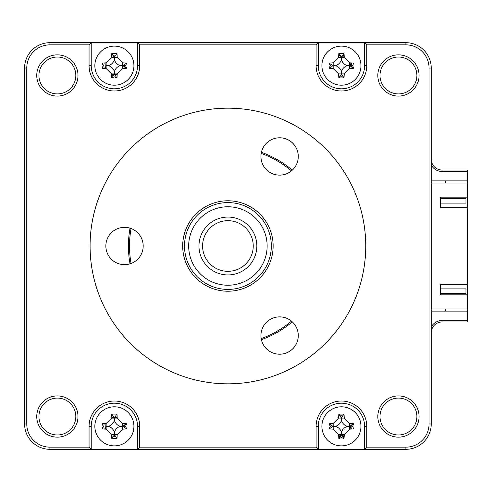 <?xml version="1.0" encoding="UTF-8"?>
<svg xmlns="http://www.w3.org/2000/svg" width="492" height="492" viewBox="0 0 492 492"><rect width="100%" height="100%" fill="white"/><g stroke="black" fill="none" stroke-linecap="round" stroke-linejoin="round"><path stroke-width="0.74" d="M350.464 425.863A9.047 9.047 0 0 1 350.033 429.147A9.047 9.047 0 0 0 350.464 425.863M344.24 434.94A9.047 9.047 0 0 1 341.909 435.371A9.047 9.047 0 0 0 344.24 434.94M123.424 65.184A9.047 9.047 0 0 1 123.424 66.137A9.047 9.047 0 0 0 123.424 65.184M117.194 74.261A9.047 9.047 0 0 1 114.864 74.692A9.047 9.047 0 0 0 117.194 74.261M115.774 417.401A9.047 9.047 0 0 1 117.194 417.739A9.047 9.047 0 0 0 115.774 417.401M123.424 425.863A9.047 9.047 0 0 1 123.424 426.816A9.047 9.047 0 0 0 123.424 425.863M114.864 435.371A9.047 9.047 0 0 1 114.39 435.383A9.047 9.047 0 0 0 114.864 435.371M342.813 56.721A9.047 9.047 0 0 1 344.24 57.06A9.047 9.047 0 0 0 342.813 56.721M350.033 62.853A9.047 9.047 0 0 1 350.464 66.137A9.047 9.047 0 0 0 350.033 62.853M341.909 74.692A9.047 9.047 0 0 1 341.436 74.704A9.047 9.047 0 0 0 341.909 74.692M341.436 74.704A9.047 9.047 0 0 1 340.956 74.692A9.047 9.047 0 0 0 341.436 74.704M442.074 321.971L442.074 320.526L467.4 320.526L467.4 321.971L442.074 321.971A10.855 10.855 0 0 0 431.226 332.826M442.074 320.526A12.3 12.3 0 0 0 431.226 327.032M431.226 159.174A10.855 10.855 0 0 0 442.074 170.029L467.4 170.029L467.4 171.474L442.074 171.474A12.3 12.3 0 0 1 431.226 164.968M467.4 320.526L467.4 311.116L431.226 311.116M467.4 311.116L467.4 308.945L431.226 308.945M431.226 183.055L467.4 183.055L467.4 171.474M445.697 180.884L445.697 183.055M445.697 308.945L445.697 311.116M431.226 180.884L467.4 180.884M114.39 435.383A9.047 9.047 0 0 1 113.916 435.371A9.047 9.047 0 0 0 114.39 435.383M105.792 429.147A9.047 9.047 0 0 1 105.454 427.72A9.047 9.047 0 0 0 105.792 429.147M113.916 74.692A9.047 9.047 0 0 1 111.586 74.261A9.047 9.047 0 0 0 113.916 74.692M105.792 68.468A9.047 9.047 0 0 1 105.454 67.041A9.047 9.047 0 0 0 105.792 68.468M340.956 435.371A9.047 9.047 0 0 1 338.625 434.94A9.047 9.047 0 0 0 340.956 435.371M130.036 228.165A99.482 99.482 0 0 0 130.036 263.835M261.406 339.677A99.482 99.482 0 0 0 292.291 321.848M365.747 246A137.834 137.834 0 0 0 227.913 108.166A137.834 137.834 0 0 0 90.079 246A137.834 137.834 0 0 0 227.913 383.834A137.834 137.834 0 0 0 365.747 246M377.825 416.533A20.621 20.621 0 0 0 398.446 437.154A20.621 20.621 0 0 0 419.067 416.533A20.621 20.621 0 0 0 398.446 395.912A20.621 20.621 0 0 0 377.825 416.533M379.996 416.533A18.45 18.45 0 0 0 398.446 434.983A18.45 18.45 0 0 0 416.896 416.533A18.45 18.45 0 0 0 398.446 398.083A18.45 18.45 0 0 0 379.996 416.533M38.923 75.467A18.45 18.45 0 0 0 57.373 93.917A18.45 18.45 0 0 0 75.823 75.467A18.45 18.45 0 0 0 57.373 57.017A18.45 18.45 0 0 0 38.923 75.467M36.752 75.467A20.621 20.621 0 0 0 57.373 96.088A20.621 20.621 0 0 0 77.994 75.467A20.621 20.621 0 0 0 57.373 54.846A20.621 20.621 0 0 0 36.752 75.467M38.923 416.533A18.45 18.45 0 0 0 57.373 434.983A18.45 18.45 0 0 0 75.823 416.533A18.45 18.45 0 0 0 57.373 398.083A18.45 18.45 0 0 0 38.923 416.533M36.752 416.533A20.621 20.621 0 0 0 57.373 437.154A20.621 20.621 0 0 0 77.994 416.533A20.621 20.621 0 0 0 57.373 395.912A20.621 20.621 0 0 0 36.752 416.533M379.996 75.467A18.45 18.45 0 0 0 398.446 93.917A18.45 18.45 0 0 0 416.896 75.467A18.45 18.45 0 0 0 398.446 57.017A18.45 18.45 0 0 0 379.996 75.467M377.825 75.467A20.621 20.621 0 0 0 398.446 96.088A20.621 20.621 0 0 0 419.067 75.467A20.621 20.621 0 0 0 398.446 54.846A20.621 20.621 0 0 0 377.825 75.467M353.213 63.708A11.937 11.937 0 0 0 353.078 63.031M329.726 63.314A11.937 11.937 0 0 0 329.658 63.708M329.658 67.613A11.937 11.937 0 0 0 329.726 68.007M339.093 77.367A11.937 11.937 0 0 0 339.48 77.435M343.385 77.435A11.937 11.937 0 0 0 343.779 77.367M353.139 68.007A11.937 11.937 0 0 0 353.213 67.613M364.584 42.687L318.281 42.687L316.11 44.858L316.11 65.657A25.326 25.326 0 0 0 341.436 90.983A25.326 25.326 0 0 0 366.755 65.657L366.755 44.858L364.584 42.687L405.9 42.687A25.326 25.326 0 0 1 431.226 68.013L431.226 423.987A25.326 25.326 0 0 1 405.9 449.313L137.545 449.313L137.545 426.343A23.155 23.155 0 0 0 114.39 403.188A23.155 23.155 0 0 0 91.235 426.343L91.235 449.313L137.545 449.313L139.716 447.142L139.716 426.343A25.326 25.326 0 0 0 114.39 401.017A25.326 25.326 0 0 0 89.064 426.343L89.064 447.142L91.235 449.313L49.926 449.313A25.326 25.326 0 0 1 24.6 423.987L24.6 68.013A25.326 25.326 0 0 1 49.926 42.687L318.281 42.687L318.281 65.657A23.155 23.155 0 0 0 341.436 88.812A23.155 23.155 0 0 0 364.584 65.657L364.584 42.687M126.167 63.708A11.937 11.937 0 0 0 126.093 63.314M116.733 53.954A11.937 11.937 0 0 0 116.346 53.88M112.434 53.88A11.937 11.937 0 0 0 112.047 53.954M102.742 63.031A11.937 11.937 0 0 0 102.613 63.708M102.613 67.613A11.937 11.937 0 0 0 102.742 68.29M126.093 68.007A11.937 11.937 0 0 0 126.167 67.613M89.064 447.142L49.926 447.142A23.155 23.155 0 0 1 26.771 423.987L26.771 68.013A23.155 23.155 0 0 1 49.926 44.858L89.064 44.858L91.235 42.687L91.235 65.657A23.155 23.155 0 0 0 114.39 88.812A23.155 23.155 0 0 0 137.545 65.657L137.545 42.687L139.716 44.858L316.11 44.858M126.167 424.387A11.937 11.937 0 0 0 126.093 423.993M102.742 423.71A11.937 11.937 0 0 0 102.613 424.387M102.613 428.292A11.937 11.937 0 0 0 102.742 428.969M112.047 438.046A11.937 11.937 0 0 0 112.434 438.12M116.346 438.12A11.937 11.937 0 0 0 116.733 438.046M126.093 428.686A11.937 11.937 0 0 0 126.167 428.292M353.213 424.387A11.937 11.937 0 0 0 353.139 423.993M343.779 414.633A11.937 11.937 0 0 0 343.385 414.565M339.48 414.565A11.937 11.937 0 0 0 339.093 414.633M329.726 423.993A11.937 11.937 0 0 0 329.658 424.387M329.658 428.292A11.937 11.937 0 0 0 329.726 428.686M353.078 428.969A11.937 11.937 0 0 0 353.213 428.292M366.755 44.858L405.9 44.858A23.155 23.155 0 0 1 429.055 68.013L429.055 423.987A23.155 23.155 0 0 1 405.9 447.142L366.755 447.142L364.584 449.313L364.584 426.343A23.155 23.155 0 0 0 341.436 403.188A23.155 23.155 0 0 0 318.281 426.343L318.281 449.313L316.11 447.142L139.716 447.142M366.755 447.142L366.755 426.343A25.326 25.326 0 0 0 341.436 401.017A25.326 25.326 0 0 0 316.11 426.343L316.11 447.142M89.064 44.858L89.064 65.657A25.326 25.326 0 0 0 114.39 90.983A25.326 25.326 0 0 0 139.716 65.657L139.716 44.858M292.291 170.152A99.482 99.482 0 0 0 261.406 152.323M291.467 170.878A98.4 98.4 0 0 0 261.19 153.399M131.075 228.522A98.4 98.4 0 0 0 131.075 263.478M261.19 338.601A98.4 98.4 0 0 0 291.467 321.122M114.39 85.196A19.532 19.532 0 0 0 133.922 65.657A19.532 19.532 0 0 0 114.39 46.125A19.532 19.532 0 0 0 94.858 65.657A19.532 19.532 0 0 0 114.39 85.196M125.608 65.657L126.659 68.247A49.428 13.622 180 0 1 122.637 68.48L117.213 73.911A49.428 13.622 90 0 1 116.979 77.933L114.39 76.875L111.801 77.933A49.428 13.622 -90 0 1 111.567 73.911L106.143 68.48A49.428 13.622 180 0 1 102.121 68.247L103.172 65.657L102.121 63.074A49.428 13.622 0 0 1 106.143 62.841L111.567 57.41A49.428 13.622 -90 0 1 111.801 53.388L116.979 53.388A49.428 13.622 90 0 1 117.213 57.41L122.637 62.841A49.428 13.622 0 0 1 126.659 63.074L125.608 65.657M116.979 77.933L114.39 74.2L111.801 77.933M126.659 63.074L122.637 65.657L122.637 62.841M122.926 65.657L126.659 68.247M120.466 65.657A8.53 8.53 0 0 1 114.39 59.581A8.53 8.53 0 0 1 108.314 65.657A8.53 8.53 0 0 1 114.39 71.74A8.53 8.53 0 0 1 120.466 65.657L122.637 65.657L122.637 68.48M114.39 71.74L114.39 73.911L117.213 73.911M114.39 73.911L111.567 73.911M108.314 65.657L106.143 65.657L106.143 68.48M106.143 65.657L106.143 62.841M114.39 59.581L114.39 57.41L111.567 57.41M111.801 53.388L114.39 57.41L117.213 57.41M114.39 57.121L116.979 53.388M341.436 445.875A19.532 19.532 0 0 0 360.968 426.343A19.532 19.532 0 0 0 341.436 406.804A19.532 19.532 0 0 0 321.897 426.343A19.532 19.532 0 0 0 341.436 445.875M352.647 426.343L353.705 428.926A49.428 13.622 180 0 1 349.683 429.159L344.259 434.59A49.428 13.622 90 0 1 344.019 438.612L341.436 437.554L338.847 438.612A49.428 13.622 -90 0 1 338.613 434.59L333.182 429.159A49.428 13.622 180 0 1 329.16 428.926L330.218 426.343L329.16 423.753A49.428 13.622 0 0 1 333.182 423.52L338.613 418.089A49.428 13.622 -90 0 1 338.847 414.067L344.019 414.067A49.428 13.622 90 0 1 344.259 418.089L349.683 423.52A49.428 13.622 0 0 1 353.705 423.753L352.647 426.343M344.019 438.612L341.436 434.879L338.847 438.612M353.705 423.753L349.683 426.343L349.683 429.159M335.353 426.343A8.53 8.53 0 0 1 341.436 432.419A8.53 8.53 0 0 1 347.512 426.343A8.53 8.53 0 0 1 341.436 420.26A8.53 8.53 0 0 1 335.353 426.343L333.182 426.343L333.182 423.52M341.436 420.26L341.436 418.089L338.613 418.089M338.847 414.067L341.436 418.089L344.259 418.089M341.436 417.8L344.019 414.067M347.512 426.343L349.683 426.343L349.683 423.52M341.436 432.419L341.436 434.59L344.259 434.59M341.436 434.59L338.613 434.59M329.16 428.926L333.182 426.343L333.182 429.159M332.893 426.343L329.16 423.753M349.787 426.343A8.358 8.358 0 0 1 349.683 427.683M342.776 434.59A8.358 8.358 0 0 1 340.089 434.59M440.629 288.902L465.955 288.902L465.955 293.533L440.629 293.533M105.946 423.526L105.632 429.135M112.951 436.545L115.288 436.828M124.882 427.234L124.593 424.904M117.188 417.585L114.771 417.413M114.046 417.45L111.579 417.899M332.543 425.992L332.506 426.718M338.693 436.146L339.997 436.545M351.921 427.234L351.639 424.904M341.811 417.413L341.091 417.45M105.946 62.847L105.632 68.456M111.647 75.467L112.951 75.866M124.882 66.555L124.593 64.224M114.771 56.734L114.046 56.771M332.543 65.313L332.506 66.039M339.997 75.866L342.327 76.149M351.921 66.555L351.239 62.921M344.234 56.906L341.811 56.734M341.091 56.771L338.619 57.22M124.796 427.923A10.529 10.529 0 0 0 124.796 424.756M117.114 416.171A10.529 10.529 0 0 0 115.971 415.931M112.809 415.931A10.529 10.529 0 0 0 111.666 416.171M104.218 423.618A10.529 10.529 0 0 0 104.218 429.061M112.809 436.748A10.529 10.529 0 0 0 115.971 436.748M351.602 429.061A10.529 10.529 0 0 0 351.841 424.756M343.016 415.931A10.529 10.529 0 0 0 339.849 415.931M331.024 424.756A10.529 10.529 0 0 0 331.024 427.923M338.711 436.509A10.529 10.529 0 0 0 339.849 436.748M343.016 436.748A10.529 10.529 0 0 0 344.154 436.509M124.796 67.244A10.529 10.529 0 0 0 124.796 64.077M115.971 55.252A10.529 10.529 0 0 0 112.809 55.252M104.218 62.939A10.529 10.529 0 0 0 104.218 68.382M111.666 75.829A10.529 10.529 0 0 0 112.809 76.069M115.971 76.069A10.529 10.529 0 0 0 117.114 75.829M351.841 67.244A10.529 10.529 0 0 0 351.602 62.939M344.154 55.491A10.529 10.529 0 0 0 343.016 55.252M339.849 55.252A10.529 10.529 0 0 0 338.711 55.491M331.024 64.077A10.529 10.529 0 0 0 331.024 67.244M339.849 76.069A10.529 10.529 0 0 0 343.016 76.069M467.4 183.055L467.4 197.163L440.629 197.163L440.629 207.655L467.4 207.655L467.4 284.345L440.629 284.345L440.629 294.837L467.4 294.837L467.4 308.945M467.4 294.837L467.4 284.345M467.4 207.655L467.4 197.163M440.629 198.467L465.955 198.467L465.955 203.098L440.629 203.098M114.39 445.875A19.532 19.532 0 0 0 133.922 426.343A19.532 19.532 0 0 0 114.39 406.804A19.532 19.532 0 0 0 94.858 426.343A19.532 19.532 0 0 0 114.39 445.875M125.608 426.343L126.659 428.926A49.428 13.622 180 0 1 122.637 429.159L117.213 434.59A49.428 13.622 90 0 1 116.979 438.612L111.801 438.612A49.428 13.622 -90 0 1 111.567 434.59L106.143 429.159A49.428 13.622 180 0 1 102.121 428.926L103.172 426.343L102.121 423.753A49.428 13.622 0 0 1 106.143 423.52L111.567 418.089A49.428 13.622 -90 0 1 111.801 414.067L116.979 414.067A49.428 13.622 90 0 1 117.213 418.089L122.637 423.52A49.428 13.622 0 0 1 126.659 423.753L125.608 426.343M116.979 414.067L114.39 417.8L111.801 414.067M114.39 432.419A8.53 8.53 0 0 1 120.466 426.343A8.53 8.53 0 0 1 114.39 420.26A8.53 8.53 0 0 1 108.314 426.343A8.53 8.53 0 0 1 114.39 432.419L114.39 434.59L111.567 434.59M108.314 426.343L106.143 426.343L106.143 429.159M106.143 426.343L106.143 423.52M114.39 420.26L114.39 418.089L111.567 418.089M114.39 418.089L117.213 418.089M120.466 426.343L122.637 426.343L122.637 423.52M126.659 423.753L122.637 426.343L122.637 429.159M122.926 426.343L126.659 428.926M116.979 438.612L114.39 434.59L117.213 434.59M114.39 434.879L111.801 438.612M115.731 73.911A8.358 8.358 0 0 1 113.049 73.911M106.143 67.004A8.358 8.358 0 0 1 106.143 64.317M113.049 418.089A8.358 8.358 0 0 1 115.731 418.089M106.143 427.683A8.358 8.358 0 0 1 106.143 424.996M340.089 57.41A8.358 8.358 0 0 1 342.776 57.41M349.683 64.317A8.358 8.358 0 0 1 349.787 65.657M321.897 65.657A19.532 19.532 0 0 0 341.436 85.196A19.532 19.532 0 0 0 360.968 65.657A19.532 19.532 0 0 0 341.436 46.125A19.532 19.532 0 0 0 321.897 65.657M352.647 65.657L353.705 68.247A49.428 13.622 180 0 1 349.683 68.48L344.259 73.911A49.428 13.622 90 0 1 344.019 77.933L338.847 77.933A49.428 13.622 -90 0 1 338.613 73.911L333.182 68.48A49.428 13.622 180 0 1 329.16 68.247L330.218 65.657L329.16 63.074A49.428 13.622 0 0 1 333.182 62.841L338.613 57.41A49.428 13.622 -90 0 1 338.847 53.388L344.019 53.388A49.428 13.622 90 0 1 344.259 57.41L349.683 62.841A49.428 13.622 0 0 1 353.705 63.074L352.647 65.657M344.019 53.388L341.436 57.121L338.847 53.388M335.353 65.657A8.53 8.53 0 0 1 341.436 71.74A8.53 8.53 0 0 1 347.512 65.657A8.53 8.53 0 0 1 341.436 59.581A8.53 8.53 0 0 1 335.353 65.657L332.893 65.657L329.16 63.074M341.436 59.581L341.436 57.41L338.613 57.41M341.436 57.41L344.259 57.41M347.512 65.657L349.683 65.657L349.683 62.841M349.683 68.48L349.683 65.657L353.705 68.247M341.436 71.74L341.436 73.911L344.259 73.911M344.019 77.933L341.436 73.911L338.613 73.911M341.436 74.2L338.847 77.933M332.893 65.657L329.16 68.247M266.147 254.782A39.237 39.237 0 0 0 236.695 207.759A39.237 39.237 0 0 0 189.672 237.218A39.237 39.237 0 0 0 219.131 284.241A39.237 39.237 0 0 0 266.147 254.782M185.601 236.283A43.413 43.413 0 0 1 237.63 203.688A43.413 43.413 0 0 1 270.219 255.717A43.413 43.413 0 0 1 218.19 288.312A43.413 43.413 0 0 1 185.601 236.283M199.703 239.518A28.942 28.942 0 0 1 234.389 217.796A28.942 28.942 0 0 1 256.117 252.482A28.942 28.942 0 0 1 221.431 274.204A28.942 28.942 0 0 1 199.703 239.518M252.593 251.67A25.326 25.326 0 0 0 233.583 221.32A25.326 25.326 0 0 0 203.233 240.33A25.326 25.326 0 0 0 222.243 270.68A25.326 25.326 0 0 0 252.593 251.67M279.61 137.791A18.665 18.665 0 0 1 298.275 156.462A18.665 18.665 0 0 1 279.61 175.127A18.665 18.665 0 0 1 260.938 156.462A18.665 18.665 0 0 1 279.61 137.791M227.913 200.779A45.221 45.221 0 0 1 273.134 246A45.221 45.221 0 0 1 227.913 291.221A45.221 45.221 0 0 1 182.692 246A45.221 45.221 0 0 1 227.913 200.779M279.61 316.873A18.665 18.665 0 0 1 298.275 335.538A18.665 18.665 0 0 1 279.61 354.209A18.665 18.665 0 0 1 260.938 335.538A18.665 18.665 0 0 1 279.61 316.873M124.519 227.335A18.665 18.665 0 0 1 143.184 246A18.665 18.665 0 0 1 124.519 264.665A18.665 18.665 0 0 1 105.854 246A18.665 18.665 0 0 1 124.519 227.335M227.913 108.166A137.834 137.834 0 0 0 90.079 246A137.834 137.834 0 0 0 227.913 383.834A137.834 137.834 0 0 0 365.747 246A137.834 137.834 0 0 0 227.913 108.166M442.074 170.029L442.074 171.474M366.755 65.657L364.584 65.657M316.11 65.657L318.281 65.657M405.9 42.687L405.9 44.858M431.226 68.013L429.055 68.013M431.226 423.987L429.055 423.987M405.9 449.313L405.9 447.142M366.755 426.343L364.584 426.343M316.11 426.343L318.281 426.343M139.716 426.343L137.545 426.343M89.064 426.343L91.235 426.343M49.926 447.142L49.926 449.313M26.771 423.987L24.6 423.987M26.771 68.013L24.6 68.013M49.926 44.858L49.926 42.687M89.064 65.657L91.235 65.657M139.716 65.657L137.545 65.657M333.182 68.48L333.182 62.841"/></g></svg>
